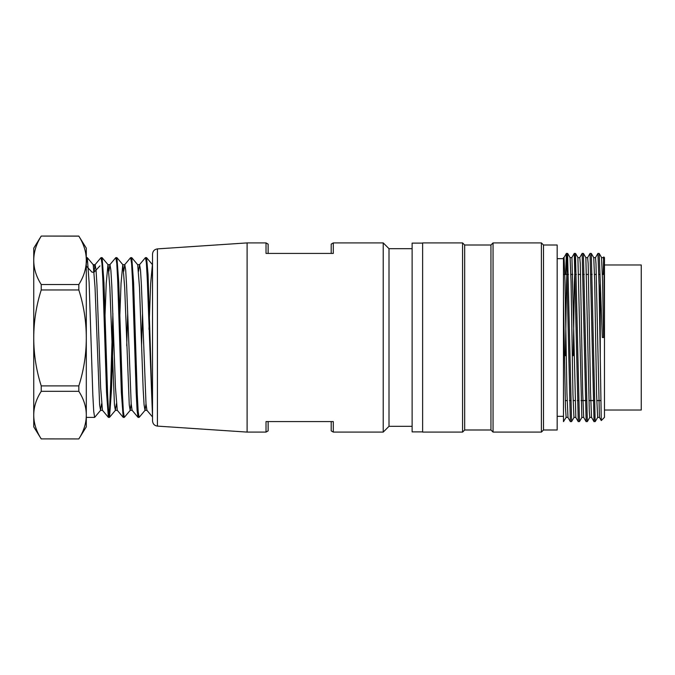 <?xml version="1.0" encoding="UTF-8"?>
<svg xmlns="http://www.w3.org/2000/svg" width="675" height="675" viewBox="0 0 675 675"><rect width="100%" height="100%" fill="white"/><g stroke="black" fill="none" stroke-linecap="round" stroke-linejoin="round"><path stroke-width="1.01" d="M247.109 242.907L157.427 248.889C154.415 249.353 152.778 251.1 152.516 254.129L152.516 420.871C152.812 423.934 154.44 425.68 157.427 426.111L247.109 432.093L266.026 432.093L266.026 421.58L333.298 421.58L333.298 432.093L383.223 432.093L383.223 242.907L333.298 242.907L333.298 253.42L266.026 253.42L266.026 242.907L247.109 242.907L247.109 432.093M146.5 257.622L145.505 257.622L146.382 263.09L147.251 278.674L152.516 416.239L148.07 274.691L146.585 257.698M152.407 264.659L152.516 286.942M412.121 426.313L389.002 426.313L389.002 248.687L412.121 248.687M389.002 248.687L383.223 242.907M266.026 242.907L268.135 244.122L268.135 253.42M331.197 253.42L331.197 244.122L333.298 242.907M268.135 421.58L268.135 430.878L266.026 432.093M333.298 432.093L331.197 430.878L331.197 421.58M604.462 410.02L641.25 410.02L641.25 264.98L604.462 264.98M601.611 257.622L603.408 257.622L603.982 264.701L604.462 337.5L604.462 284.614L603.796 256.981M543.502 245.008L557.17 245.008L557.17 429.992L543.502 429.992L543.502 245.008L541.401 242.907L493.054 242.907L493.054 432.093L541.401 432.093L541.401 242.907M563.473 337.5L563.473 421.58L563.473 258.668L557.17 258.668M563.473 420.55L563.692 421.546M565.405 355.759L566.485 284.943L567.574 253.589L571.582 421.58L570.367 421.58M573.244 355.759L574.324 285.019L575.446 253.581M575.471 253.614L579.462 421.554M583.386 253.581L587.326 421.487M591.317 253.496L595.164 421.462M599.197 253.446L602.336 337.5L604.462 337.5L604.462 417.378L601.282 420.559M597.628 417.378L599.451 417.378L601.265 420.55L599.105 285.711L597.94 253.42L599.172 253.42L601.627 257.648M594.034 421.402L590.051 253.429L591.283 253.42L593.73 257.631L595.51 257.622L595.983 263.731L599.417 417.352M586.145 421.394L582.162 253.454M578.247 421.462L574.29 253.462M570.341 421.445L566.426 253.522M566.392 253.53L565.574 274.438M600.261 357.961L600.261 284.04M564.055 257.622L563.473 257.622L563.473 299.371L565.439 406.747L566.123 417.361L568.004 417.378M570.088 257.766L571.067 282.15L572.948 394.242L573.944 417.167M577.901 257.892L581.842 417.192M585.866 257.707L589.292 411.235L589.773 417.378L591.562 417.378M593.755 257.681L594.709 282.116L596.59 394.217L597.628 417.251M601.552 257.875L602.581 281.694L603.568 337.5M563.473 257.622L563.473 258.668M603.636 258.753L603.273 274.438M591.528 417.336L590.566 392.757L588.161 263.697L587.63 257.631L585.833 257.622M583.673 417.344L582.685 392.799L580.281 263.571L579.766 257.631L577.867 257.622M575.817 417.125L571.936 257.85M567.97 417.108L566.933 392.799L564.967 280.699L564.055 257.825M564.022 257.85L563.473 265.52M604.462 284.614L604.462 257.622L603.813 256.964M493.054 432.093L490.953 429.992L490.953 245.008L493.054 242.907M490.953 429.992L464.678 429.992L464.678 245.008L462.577 242.907L422.634 242.907L422.634 432.093L462.577 432.093L462.577 242.907M422.634 431.882L412.121 431.882L412.121 243.118L422.634 243.118M142.509 313.689L141.564 345.668M138.594 415.522L138.012 417.31L137.101 410.282L136.181 392.47L132.511 280.547L131.6 263.596L130.688 257.656L131.684 257.622M127.693 313.639L126.74 345.752M123.77 415.606L123.272 417.378L124.267 417.378M117.273 410.282L123.196 417.336L121.357 392.487L117.695 280.538L116.783 263.587L115.864 257.664M112.877 313.63L110.666 384.75L109.561 408.738L108.456 417.361L109.451 417.378L108.523 411.337L107.612 394.36L103.958 282.631L102.128 257.799M102.457 410.282L108.371 417.336L106.54 392.512L102.878 280.555L101.959 263.596L101.047 257.639L102.035 257.622M86.299 263.604L87.227 257.698M87.311 257.749L89.134 282.707L92.804 394.512L93.715 411.353L94.635 417.378L86.299 417.378M109.536 417.277L111.468 389.931L113.4 329.316M116.944 257.723L118.766 282.589L122.445 394.386L123.356 411.438L124.267 417.285M137.675 264.718L131.76 257.664L133.591 282.614L137.261 394.487L138.172 411.446L139.092 417.268M93.555 265.891L94.711 265.891M78.832 236.14L86.299 248.138L86.299 260.111C86.24 251.918 83.751 243.928 78.832 236.14L41.226 236.073L33.75 248.138L33.75 260.55C33.809 268.734 36.307 276.725 41.226 284.521L78.832 284.521L78.832 289.963L41.226 289.963C36.298 305.429 33.809 321.275 33.75 337.5L33.75 338.369C33.809 354.611 36.307 370.457 41.226 385.906L78.832 385.906L78.832 391.323L41.226 391.323C36.298 398.993 33.809 406.848 33.75 414.889L33.75 415.319C33.809 423.377 36.307 431.232 41.226 438.893L78.832 438.927L41.226 438.893M78.832 284.521C83.751 276.716 86.24 268.726 86.299 260.55L86.299 260.111M86.299 260.55L86.299 337.5C86.24 321.258 83.751 305.412 78.832 289.963M78.832 385.906C83.751 370.44 86.24 354.594 86.299 338.369L86.299 337.5M86.299 338.369L86.299 414.889C86.24 406.839 83.751 398.984 78.832 391.323M78.832 438.893C83.751 431.224 86.24 423.368 86.299 415.319L86.299 414.889M86.299 415.319L86.299 426.862L78.832 438.927M41.226 438.927L33.75 426.862L33.75 415.319M33.75 414.889L33.75 338.369M41.226 391.323L41.226 385.906M33.75 337.5L33.75 260.55M41.226 289.963L41.226 284.521M41.226 236.14C36.298 243.937 33.809 251.927 33.75 260.111M93.226 264.777L95.048 287.55L99.63 404.949L100.541 410.265L101.545 403.844M104.507 329.417L106.228 283.331L107.949 264.735M108.042 264.794L109.865 287.542L114.446 404.941L115.358 410.282L116.362 403.802M119.323 329.332L121.044 283.289L122.766 264.701M122.858 264.769L124.681 287.516L129.262 404.907L130.174 410.316L131.178 403.751M137.683 264.735L139.506 287.491L143.168 389.517L144.087 404.873L144.998 410.332L146.002 403.785M148.964 329.375L150.685 283.213L152.407 264.668M152.508 416.948L146.914 410.282L146.002 403.743L141.421 285.491L140.51 270.118L139.59 264.668M145.42 257.664L139.506 264.718L138.594 271.232M138.012 417.336L132.097 410.282L131.186 403.819L126.605 285.55L125.693 270.135L124.774 264.684M124.689 264.743L123.77 271.232M117.273 410.248L115.45 387.501L111.788 285.559L110.869 270.11L109.957 264.718M109.865 264.777L108.953 271.173M102.457 410.206L100.634 387.543L96.964 285.517L96.044 270.059L95.133 264.718M95.048 264.769L94.053 272.202L92.045 272.202L86.299 266.068M99.959 265.891L94.053 272.202M157.427 248.889L157.427 426.111M389.002 426.313L383.223 432.093M604.243 274.438L602.395 274.438M600.083 274.438L598.843 274.438M596.337 274.438L594.548 274.438M592.178 274.438L590.962 274.438M588.507 274.438L586.583 274.438M584.288 274.438L583.09 274.438M580.593 274.438L578.728 274.438M576.374 274.438L575.21 274.438M572.746 274.438L570.881 274.438M568.46 274.438L563.473 274.438M600.725 400.562L596.742 400.562M594.295 400.562L588.946 400.562M586.423 400.562L581.032 400.562M578.551 400.562L577.344 400.562M574.999 400.562L573.109 400.562M570.67 400.562L569.455 400.562M567.127 400.562L565.262 400.562M543.502 429.992L541.401 432.093M563.473 416.332L557.17 416.332M583.36 253.42L582.171 253.42M575.446 253.42L574.29 253.42M567.574 253.42L566.426 253.42M595.164 421.58L594.067 421.58M587.326 421.58L586.178 421.58M579.462 421.58L578.273 421.58M566.106 417.437L563.473 421.58M567.641 253.403L570.054 257.572M571.59 421.597L573.995 417.42M575.53 253.412L577.943 257.588M579.471 421.588L581.892 417.403M583.411 253.412L585.841 257.605M587.36 421.588L589.781 417.386M595.24 421.58L597.679 417.361M603.745 256.981L603.366 257.631M595.493 257.614L597.949 253.37M591.562 417.395L594.008 421.639M587.621 257.597L590.068 253.361M583.689 417.412L586.128 421.639M579.749 257.58L582.188 253.353M575.809 417.428L578.247 421.647M571.877 257.563L574.315 253.353M567.937 417.445L570.375 421.656M564.005 257.546L566.435 253.344M571.936 257.622L570.054 257.622M583.698 417.378L581.842 417.378M575.851 417.378L573.944 417.378M490.953 245.008L464.678 245.008M464.678 429.992L462.577 432.093M138.097 417.378L139.092 417.378M86.299 257.622L87.227 257.622M115.864 257.622L116.851 257.622M78.832 236.073L41.226 236.073M139.59 264.659L137.632 264.659M124.774 264.659L122.816 264.659M109.957 264.659L107.992 264.659M95.141 264.659L93.175 264.659M146.956 410.341L144.998 410.341M132.14 410.341L130.174 410.341M117.315 410.341L115.358 410.341M102.499 410.341L100.541 410.341M124.681 264.718L130.604 257.664M109.865 264.718L115.779 257.664M95.048 264.718L100.963 257.664M87.303 257.673L93.218 264.718M94.711 417.327L100.626 410.282M102.119 257.673L108.042 264.718M109.527 417.336L115.45 410.282M116.944 257.664L122.858 264.718M124.352 417.336L130.267 410.282M139.168 417.336L145.091 410.282M146.576 257.664L152.499 264.718"/></g></svg>
